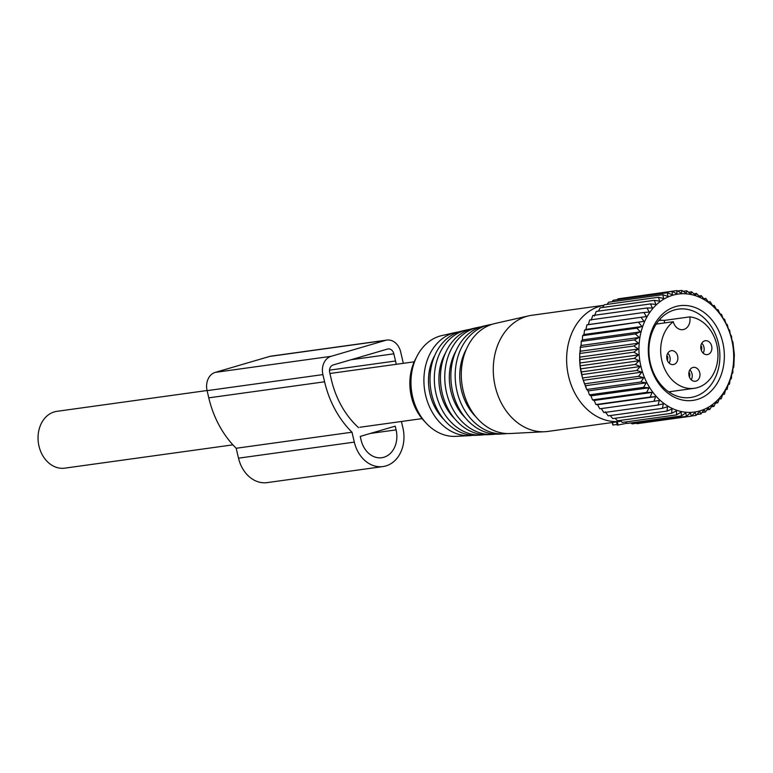 <?xml version="1.0" encoding="UTF-8"?>
<svg xmlns="http://www.w3.org/2000/svg" width="773" height="773" viewBox="0 0 773 773"><rect width="100%" height="100%" fill="white"/><g stroke="black" fill="none" stroke-linecap="round" stroke-linejoin="round"><path stroke-width="1.16" d="M232.895 444.852L64.797 468.148A28.678 22.688 -97.9 0 1 38.65 444.504A28.678 22.688 -97.9 0 1 54.323 411.883A28.678 22.688 -97.9 0 1 56.922 411.333L207.067 390.52M700.753 347.521L701.758 347.309A9.556 7.585 78.5 0 1 701.411 350.575M701.053 349.531A8.87 7.034 78.5 0 0 701.208 347.473L701.758 347.309M700.898 345.637A9.556 7.527 -94.3 0 1 701.72 347.116L701.169 347.27A8.87 6.986 -94.3 0 0 700.773 346.536M688.83 374.161L689.835 373.958A9.556 7.585 78.5 0 1 689.487 377.214M689.13 376.171A8.87 7.034 78.5 0 0 689.284 374.113L689.835 373.958M688.965 372.277A9.556 7.527 -94.3 0 1 689.787 373.755L689.245 373.919A8.87 6.986 -94.3 0 0 688.849 373.175M666.741 357.484L667.756 357.281A9.556 7.585 78.5 0 1 667.408 360.537M667.051 359.493A8.87 7.034 78.5 0 0 667.205 357.445L667.756 357.281M666.886 355.599A9.556 7.527 -94.3 0 1 667.708 357.078L667.157 357.242A8.87 6.986 -94.3 0 0 666.761 356.498M667.766 353.222A7.015 5.546 -97.9 0 1 670.046 360.585A7.015 5.546 -97.9 0 1 669.138 363.107M666.857 355.744A7.015 5.546 -97.9 0 1 671.351 350.681A7.015 5.546 -97.9 0 1 677.766 359.522A7.015 5.546 -97.9 0 1 673.273 364.576A7.015 5.546 -97.9 0 1 666.857 355.744M693.236 381.031A7.015 5.546 -97.9 0 1 688.82 373.736A7.015 5.546 -97.9 0 1 693.439 367.359A7.015 5.546 -97.9 0 1 695.565 367.581A7.015 5.546 -97.9 0 1 699.98 374.876A7.015 5.546 -97.9 0 1 695.362 381.253A7.015 5.546 -97.9 0 1 693.236 381.031M689.854 369.9A7.015 5.546 -97.9 0 1 691.226 379.785M701.778 343.251A7.015 5.546 -97.9 0 1 704.058 350.623A7.015 5.546 -97.9 0 1 703.15 353.135M711.778 349.551A7.015 5.546 -97.9 0 1 707.285 354.604A7.015 5.546 -97.9 0 1 700.869 345.773A7.015 5.546 -97.9 0 1 705.363 340.719A7.015 5.546 -97.9 0 1 711.778 349.551M673.244 321.713A36.002 28.485 -97.9 0 0 662.761 363.948A36.002 28.485 -97.9 0 0 694.26 388.307A36.002 28.485 -97.9 0 0 704.918 383.93A36.002 28.485 -97.9 0 0 716.851 344.951A36.002 28.485 -97.9 0 0 689.748 316.882A10.832 8.571 -97.9 0 1 682.897 329.646A10.832 8.571 -97.9 0 1 673.244 321.713L656.229 324.071M658.896 320.505L658.809 320.524A36.002 28.485 -97.9 0 1 658.896 320.505A36.002 28.485 -97.9 0 1 664.278 320.409L664.548 322.921M689.748 316.882L664.278 320.409M588.388 324.592L646.431 316.544L643.832 312.476L589.644 319.983L588.388 324.592L586.891 324.882L646.431 316.544M643.832 312.476L649.233 312.079L646.982 307.983L592.794 315.49L591.2 320.119M597.539 404.685L655.572 396.646L653.977 401.274L599.79 408.791L597.539 404.685L595.983 404.55L594.079 400.453L592.514 399.892L590.939 395.844L589.393 394.858L588.166 390.906L586.668 389.495L582.494 377.997L580.136 365.842L579.692 353.493L580.475 351.222L580.204 347.396L581.18 345.492L581.18 341.434L582.34 339.907L582.639 335.656L583.944 334.525L584.543 330.119L585.963 329.404L643.996 321.365L641.078 317.374M643.996 321.365L584.543 330.119M583.944 334.525L641.976 326.486L638.73 322.612M641.976 326.486L636.826 328.148L582.639 335.656M582.34 339.907L640.382 331.868L636.826 328.148M640.382 331.868L635.367 333.926L581.18 341.434M581.18 345.492L639.223 337.453L635.367 333.926M639.223 337.453L634.391 339.888L580.204 347.396M580.475 351.222L638.517 343.183L634.391 339.888M638.517 343.183L633.879 345.985L579.692 353.493M580.223 357.058L638.266 349.01L633.879 345.985M638.266 349.01L633.86 352.15L579.673 359.658M580.436 362.924L638.479 354.884L633.86 352.15M638.479 354.884L634.324 358.334L580.136 365.842M581.103 368.779L639.145 360.74L634.324 358.334M639.145 360.74L635.271 364.46L581.083 371.968M582.224 374.557L640.266 366.518L635.271 364.46M640.266 366.518L636.681 370.489L582.494 377.997M583.789 380.21L641.822 372.161L636.681 370.489M641.822 372.161L638.546 376.345L584.359 383.852M585.77 385.669L643.812 377.63L638.546 376.345M643.812 377.63L640.856 381.988L586.668 389.495M588.166 390.906L646.199 382.857L640.856 381.988M646.199 382.857L643.58 387.341L589.393 394.858M590.939 395.844L648.982 387.804L643.58 387.341M648.982 387.804L646.701 392.384L592.514 399.892M594.079 400.453L652.112 392.413L646.701 392.384M652.112 392.413L650.17 397.042L595.983 404.55M655.572 396.646L650.17 397.042M646.982 307.983L652.393 308.012L650.489 303.915L655.881 304.378L654.316 300.33L659.659 301.209L658.432 297.257L663.688 298.542L662.79 294.716L667.94 296.397L667.36 292.754L672.355 294.803L672.095 291.363L676.906 293.769L676.935 290.58L681.544 293.305L681.854 290.387L686.231 293.421L686.782 290.812L690.917 294.107L691.69 291.836L695.545 295.363L696.531 293.46L700.087 297.18L701.246 295.653L704.493 299.528L705.797 298.397L708.725 302.398L710.145 301.683L712.735 305.75L714.233 305.461L716.484 309.558L718.04 309.693L719.953 313.79L721.518 314.36L723.084 318.399L724.63 319.394L725.857 323.346L727.354 324.757L728.253 328.573L729.664 330.39L730.234 334.042L731.529 336.245L731.799 339.685L732.949 342.275L734.35 354.585L733.828 366.846L732.843 368.75L732.843 372.808L731.683 374.335L731.393 378.586L730.079 379.717L729.48 384.123L728.06 384.838L727.132 389.37L725.634 389.66L724.378 394.259L722.823 394.124L721.228 398.762L719.663 398.192L717.721 402.82L716.175 401.825L713.894 406.405L712.397 404.994L709.778 409.477L708.368 407.661L705.42 412.019L704.126 409.806L700.85 413.98L699.7 411.4L696.125 415.372L695.149 412.434L691.275 416.164L690.511 412.898L686.366 416.347L685.835 412.782L681.428 415.922L681.148 412.096L676.52 414.898L676.52 410.84L671.679 413.275L671.969 409.023L666.964 411.081L667.563 406.675L662.413 408.337L663.34 403.806L658.065 405.052L659.33 400.453L653.977 401.274M686.559 412.299A59.55 47.114 -97.9 0 1 638.942 349.551A59.55 47.114 -97.9 0 1 686.086 293.827A59.55 47.114 -97.9 0 1 733.703 356.575A59.55 47.114 -97.9 0 1 686.559 412.299M594.36 316.051L596.302 311.422L650.489 303.915M598.486 311.123L600.128 307.838L654.316 300.33M602.64 307.49L604.244 304.765L658.432 297.257M607.153 304.359L608.602 302.233L662.79 294.716M611.994 301.76L613.173 300.262L667.36 292.754M617.144 299.711L617.907 298.871L672.095 291.363M622.603 298.223L676.935 290.58M625.405 421.981L627.241 423.43L681.428 415.922M620.149 420.425L622.333 422.406L676.52 414.898M615.076 418.28L617.492 420.792L671.679 413.275M610.226 415.565L612.776 418.599L666.964 411.081M605.298 411.854L608.225 415.845L662.413 408.337M601.288 408.492L603.877 412.569L658.065 405.052M585.963 329.404L586.891 324.882M630.836 422.937L632.179 423.855L686.366 416.347M686.511 400.607A47.8 37.819 82.1 0 0 724.349 355.88A47.8 37.819 82.1 0 0 686.134 305.519A47.8 37.819 82.1 0 0 648.296 350.237A47.8 37.819 82.1 0 0 686.511 400.607M681.854 290.387L677.621 290.977M636.401 423.266L637.087 423.672L691.275 416.164M696.125 415.372L691.42 416.019M700.85 413.98L696.879 414.531M705.42 412.019L702.039 412.482M709.778 409.477L706.87 409.883M713.894 406.405L711.382 406.753M717.721 402.82L715.537 403.12M721.228 398.762L719.325 399.023M724.378 394.259L722.707 394.491M714.233 305.461L712.687 305.673M710.145 301.683L708.387 301.924M705.797 298.397L703.797 298.678M701.246 295.653L698.947 295.972M696.531 293.46L693.874 293.827M691.69 291.836L688.617 292.262M686.782 290.812L683.197 291.315M684.569 397.699A44.612 35.297 82.1 0 0 690.521 397.515A44.612 35.297 82.1 0 0 719.75 352.217A44.612 35.297 82.1 0 0 684.221 308.949A44.612 35.297 82.1 0 0 678.269 309.142A44.612 35.297 82.1 0 0 649.04 354.44A44.612 35.297 82.1 0 0 684.569 397.699M620.874 421.082L617.318 421.729L618.091 425.034L626.971 423.218M618.091 425.034L617.298 425.131L616.535 421.845M612.506 422.483L613.095 425.005L617.144 424.445M458.747 331.917A52.187 41.288 82.1 0 0 455.5 332.487L441.827 335.588A50.979 40.341 82.1 0 0 417.024 356.16L415.381 359.348A46.564 36.843 82.1 0 0 423.875 420.686L426.329 423.304A50.979 40.341 82.1 0 0 443.084 434.513A50.979 40.341 82.1 0 0 455.799 436.359L469.791 435.634A52.187 41.288 82.1 0 0 473.076 435.296M417.024 356.16A50.979 40.341 82.1 0 0 426.329 423.304M455.5 332.487A52.187 41.288 82.1 0 0 423.904 381.157A52.187 41.288 82.1 0 0 456.775 433.74A52.187 41.288 82.1 0 0 469.791 435.634M443.857 419.449A46.438 36.746 -97.9 0 1 434.948 355.107M481.067 435.044L476.4 435.286A52.757 41.742 -97.9 0 1 463.249 433.373A52.757 41.742 -97.9 0 1 430.01 380.219A52.757 41.742 -97.9 0 1 461.954 331.018L466.515 329.984A53.153 42.061 82.1 0 0 434.329 379.562A53.153 42.061 82.1 0 0 467.81 433.112A53.153 42.061 82.1 0 0 481.067 435.044A53.153 42.061 82.1 0 0 484.352 434.706M469.762 329.414A53.153 42.061 82.1 0 0 466.515 329.984M454.572 418.608A47.414 37.51 -97.9 0 1 445.48 353M492.343 434.455L487.676 434.697A53.724 42.505 -97.9 0 1 474.284 432.754A53.724 42.505 -97.9 0 1 440.436 378.625A53.724 42.505 -97.9 0 1 472.97 328.515L477.521 327.481A54.12 42.824 82.1 0 0 444.755 377.958A54.12 42.824 82.1 0 0 478.845 432.494A54.12 42.824 82.1 0 0 492.343 434.455A54.12 42.824 82.1 0 0 495.628 434.126M480.767 326.911A54.12 42.824 82.1 0 0 477.521 327.481M465.278 417.768A48.38 38.283 -97.9 0 1 456.012 350.894M503.619 433.866L498.952 434.117A54.69 43.269 -97.9 0 1 485.318 432.126A54.69 43.269 -97.9 0 1 450.862 377.021A54.69 43.269 -97.9 0 1 483.975 326.013L488.536 324.979A55.096 43.588 82.1 0 0 455.181 376.364A55.096 43.588 82.1 0 0 489.879 431.875A55.096 43.588 82.1 0 0 503.619 433.866A55.096 43.588 82.1 0 0 506.904 433.537M491.783 324.399A55.096 43.588 82.1 0 0 488.536 324.979M475.994 416.927A49.346 39.046 -97.9 0 1 466.554 348.797M544.83 431.721L510.228 433.527A55.656 44.042 -97.9 0 1 496.353 431.508A55.656 44.042 -97.9 0 1 461.288 375.427A55.656 44.042 -97.9 0 1 494.991 323.51L528.771 315.838A58.632 46.39 82.1 0 0 493.271 370.528A58.632 46.39 82.1 0 0 530.201 429.595A58.632 46.39 82.1 0 0 544.83 431.721A58.632 46.39 82.1 0 0 547.96 431.421L616.554 421.923M603.935 305.287L531.863 315.278A58.632 46.39 82.1 0 0 528.771 315.838M620.033 421.411A58.632 46.39 -97.9 0 1 603.558 419.43A58.632 46.39 -97.9 0 1 566.619 359.213A58.632 46.39 -97.9 0 1 603.916 305.316M588.379 391.602A54.361 43.008 -97.9 0 1 587.789 390.558M586.166 387.389A54.361 43.008 -97.9 0 1 584.9 384.558M584.185 382.79A54.361 43.008 -97.9 0 1 582.61 378.2M582.465 377.736A54.361 43.008 -97.9 0 1 579.682 359.696M579.682 359.638A54.361 43.008 -97.9 0 1 579.798 354.218M579.895 352.903A54.361 43.008 -97.9 0 1 580.31 349.125M580.784 346.236A54.361 43.008 -97.9 0 1 581.17 344.352M401.409 421.498L402.907 427.875A31.867 25.209 -97.9 0 1 382.983 466.563A31.867 25.209 -97.9 0 1 354.314 442.117L351.995 432.213A92.509 73.193 -97.9 0 1 324.592 381.794L322.901 374.596A15.296 12.097 -97.9 0 1 331.076 356.324L385.495 340.381A15.296 12.097 -97.9 0 1 386.877 340.081A15.296 12.097 -97.9 0 1 400.636 351.812L402.327 359.01A92.509 73.193 -97.9 0 1 403.255 363.339M396.105 429.875A22.939 18.156 -97.9 0 1 381.756 457.722A22.939 18.156 -97.9 0 1 361.117 440.127L360.247 436.407L395.225 426.155L396.105 429.875L370.412 433.431M358.575 427.643A83.59 66.14 -97.9 0 1 331.395 379.794L329.704 372.605A6.377 5.044 -97.9 0 1 333.115 364.991L387.524 349.048A6.377 5.044 -97.9 0 1 388.104 348.923A6.377 5.044 -97.9 0 1 393.834 353.812L395.525 361.001A83.59 66.14 -97.9 0 1 396.24 364.305M322.901 374.596L207.096 390.645A15.296 12.097 -97.9 0 1 215.271 372.373L269.69 356.43A15.296 12.097 -97.9 0 1 271.072 356.131L386.877 340.081M207.096 390.645L208.778 397.844A92.509 73.193 -97.9 0 0 236.18 448.263L238.509 458.167A31.867 25.209 -97.9 0 0 267.178 482.613L382.983 466.563M351.995 432.213L236.18 448.263M385.495 340.381L269.69 356.43M331.076 356.324L215.271 372.373M324.592 381.794L208.778 397.844M354.314 442.117L238.509 458.167M395.525 361.001L329.52 370.151M393.834 353.812L351.029 359.745M422.068 418.628L359.918 427.247M414.202 361.822L329.916 373.494M694.26 388.307L668.693 391.853M669.824 392.607L670.974 391.544M659.688 319.491L661.263 320.312M612.245 422.522L612.825 425.005"/></g></svg>
